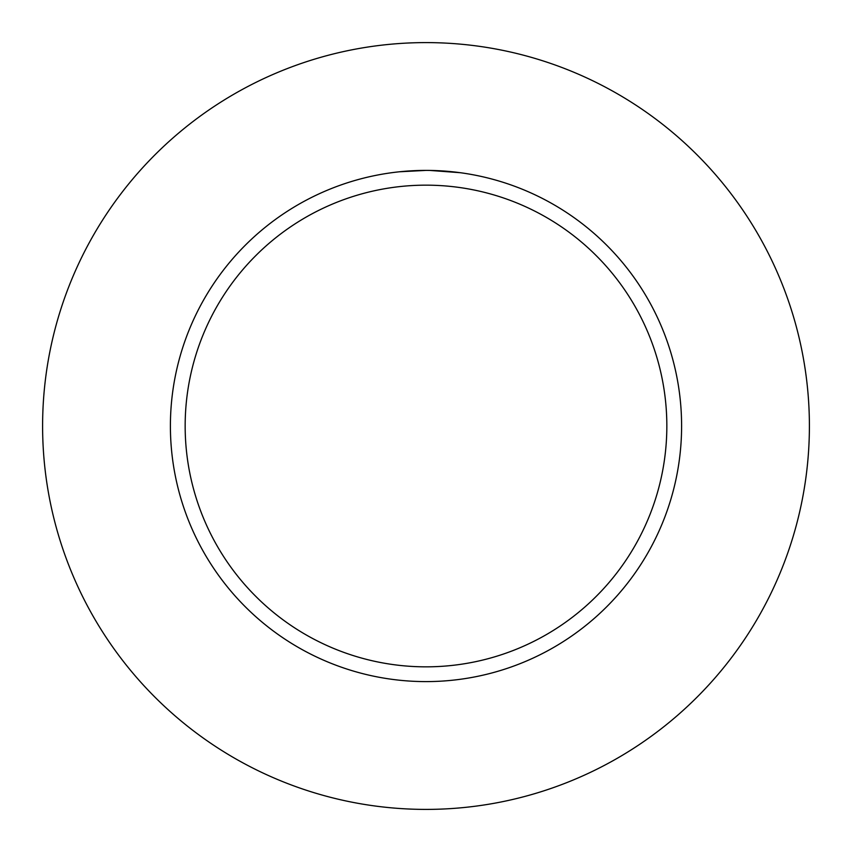 <?xml version="1.0" encoding="UTF-8"?>
<svg xmlns="http://www.w3.org/2000/svg" width="852" height="852" viewBox="0 0 852 852"><rect width="100%" height="100%" fill="white"/><g stroke="black" fill="none" stroke-linecap="round" stroke-linejoin="round"><path stroke-width="1.28" d="M426 42.6A383.4 383.4 0 0 1 809.4 426A383.4 383.4 0 0 1 426 809.4A383.4 383.4 0 0 1 42.6 426A383.4 383.4 0 0 1 426 42.6M460.176 172.7L429.93 170.432M430.207 170.432L436.618 170.624M438.279 170.698L440.654 170.815M413.571 170.698L426 170.4A255.6 255.6 0 0 1 681.6 426A255.6 255.6 0 0 1 426 681.6A255.6 255.6 0 0 1 170.4 426A255.6 255.6 0 0 1 426 170.4L399.545 171.774M426 185.161A240.839 240.839 0 0 1 666.839 426A240.839 240.839 0 0 1 426 666.839A240.839 240.839 0 0 1 185.161 426A240.839 240.839 0 0 1 426 185.161M415.84 170.602L416.49 170.581M424.637 170.4L426 170.4"/></g></svg>
